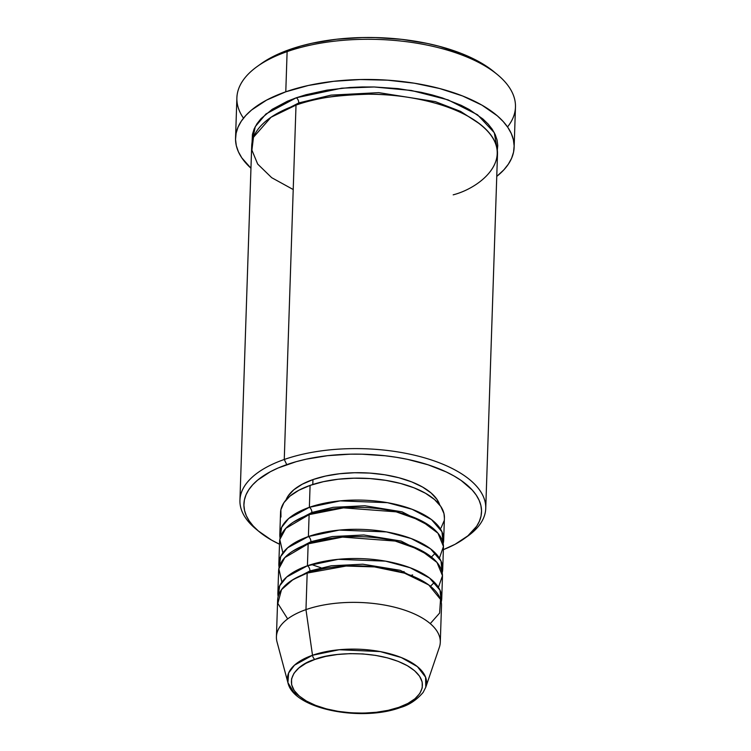 <?xml version="1.0" encoding="UTF-8"?>
<svg xmlns="http://www.w3.org/2000/svg" width="751" height="751" viewBox="0 0 751 751"><rect width="100%" height="100%" fill="white"/><g stroke="black" fill="none" stroke-linecap="round" stroke-linejoin="round"><path stroke-width="1.13" d="M314.951 659.416C328.018 653.286 375.622 648.216 407.371 665.715C437.73 683.682 415.303 703.133 398.856 707.339A4.102 2.375 70.7 0 0 400.339 707.555A4.102 2.375 -109.3 0 1 398.856 707.339L388.211 710.324L376.354 712.277L363.747 713.112L350.886 712.812L338.25 711.375L326.338 708.869L315.589 705.377L306.436 701.049L299.227 696.036L294.223 690.535L291.632 684.762L291.548 678.932L293.979 673.272L298.832 668.005L305.91 663.33L314.951 659.416L325.596 656.43L337.452 654.487L350.05 653.642L362.921 653.943L375.556 655.379L387.469 657.885L398.208 661.378L407.371 665.715L414.58 670.727L419.584 676.229L422.175 682.002L422.25 687.822L419.828 693.483L414.974 698.749L407.896 703.434L398.856 707.339C385.779 713.469 338.185 718.538 306.436 701.049C276.077 683.072 298.494 663.621 314.951 659.416A4.102 2.375 -109.3 0 1 312.51 655.266A4.102 2.375 70.7 0 0 314.951 659.416M287.915 682.659L277.016 641.88A81.981 37.09 -178.1 0 1 305.967 609.624L307.178 573.088A81.981 37.09 -178.1 0 0 277.635 600.284L276.424 636.82A81.981 37.09 1.9 0 1 305.967 609.624A81.981 37.09 1.9 0 1 393.712 606.996A81.981 37.09 1.9 0 1 440.293 642.255L441.504 605.719A81.981 37.09 -178.1 0 0 394.923 570.46A81.981 37.09 -178.1 0 0 307.178 573.088L305.967 609.624A81.981 37.09 -178.1 0 1 398.668 608.291A81.981 37.09 -178.1 0 1 439.363 647.268L425.779 687.24L425.582 677.177L417.387 666.616L401.269 657.529L380.203 651.577L339.236 649.737L312.51 655.266A69.618 31.495 1.9 0 1 391.224 654.14A69.618 31.495 1.9 0 1 425.779 687.24L423.151 692.403C416.627 700.035 409.023 705.086 400.33 707.555C361.522 721.993 293.519 709.291 287.915 682.659A69.618 31.495 1.9 0 1 312.51 655.266L305.967 609.624L312.51 655.266L294.486 665.17L288.609 673.037L287.915 682.659L293.575 691.971L305.61 700.561M280.095 538.185L281.625 527.343L288.675 518.519L309.365 507.319A4.102 2.375 -109.3 0 1 311.862 512.473L293.425 522.105L311.862 512.473A4.102 2.375 -109.3 0 1 311.599 513.797A4.102 2.375 70.7 0 0 311.862 512.473L333.2 507.329L364.779 505.752L402.085 511.835L430.933 526.658L402.085 511.835L364.779 505.752L333.2 507.329L311.862 512.473A4.102 2.375 70.7 0 0 309.365 507.319A81.981 37.09 1.9 0 1 397.11 504.691A81.981 37.09 1.9 0 1 443.691 539.96A81.981 37.09 1.9 0 1 443.165 543.593L441.964 531.764L431.478 519.579L412.121 509.3L387.469 502.682L340.212 500.87L309.365 507.319L310.088 485.399L309.365 507.319A81.981 37.09 1.9 0 0 279.813 534.515A81.981 37.09 1.9 0 0 280.095 538.185M401.494 572.224L404.085 571.558M439.419 558.106L443.456 546.484L437.955 533.191L421.264 520.734L396.152 511.835L343.526 507.864L309.121 514.632L308.389 536.552L309.121 514.632A81.981 37.09 -178.1 0 0 279.569 541.828L278.846 563.748A81.981 37.09 1.9 0 0 279.119 567.418L280.658 556.566L287.699 547.751L308.389 536.552A81.981 37.09 1.9 0 1 396.134 533.923A81.981 37.09 1.9 0 1 442.714 569.183L443.447 547.263A81.981 37.09 -178.1 0 0 396.866 512.004A81.981 37.09 -178.1 0 0 309.121 514.632L285.793 528.357L279.804 539.547L282.874 552.905M410.938 575.444L412.628 574.9M278.846 563.748A81.981 37.09 1.9 0 1 308.389 536.552A4.102 2.375 -109.3 0 1 310.895 541.696L292.449 551.328L310.895 541.696A4.102 2.375 -109.3 0 1 310.632 543.029A4.102 2.375 70.7 0 0 310.895 541.696L332.224 536.552L363.813 534.975L401.109 541.067L429.966 555.89L401.109 541.067L363.813 534.975L332.224 536.552L310.895 541.696A4.102 2.375 70.7 0 0 308.389 536.552L339.236 530.093L386.502 531.915L411.144 538.523L430.501 548.812L440.997 560.988L442.198 572.825A81.981 37.09 1.9 0 0 442.714 569.183M438.443 587.329L442.48 575.707L436.979 562.424L420.297 549.957L395.176 541.058L342.559 537.096L308.154 543.855L307.422 565.775L308.154 543.855A81.981 37.09 -178.1 0 0 278.602 571.051L277.879 592.98A81.981 37.09 1.9 0 0 278.152 596.641L279.691 585.799L286.732 576.975L307.422 565.775A81.981 37.09 1.9 0 1 395.167 563.147A81.981 37.09 1.9 0 1 441.748 598.416L442.47 576.486A81.981 37.09 -178.1 0 0 395.89 541.227A81.981 37.09 -178.1 0 0 308.154 543.855L284.826 557.58L278.837 568.779L281.897 582.138M277.879 592.98A81.981 37.09 1.9 0 1 307.422 565.775A4.102 2.375 -109.3 0 1 309.919 570.929L291.482 580.561L309.919 570.929A4.102 2.375 -109.3 0 1 309.656 572.253A4.102 2.375 70.7 0 0 309.919 570.929L331.257 565.785L362.836 564.208L400.142 570.3L428.99 585.123L400.142 570.3L362.836 564.208L331.257 565.785L309.919 570.929A4.102 2.375 70.7 0 0 307.422 565.775L338.269 559.326L385.526 561.138L410.177 567.756L429.534 578.035L440.02 590.22L441.231 602.049A81.981 37.09 1.9 0 0 441.748 598.416M430.257 623.63L439.607 613.069L440.537 599.429L428.708 584.907L404.554 573.173L374.467 566.902L346.042 566.047L307.178 573.088L293.068 579.565L281.522 589.629L277.823 603.41L287.661 618.899M464.193 538.674L467.817 536.083A122.976 55.64 -178.1 0 0 443.165 464.343A122.976 55.64 -178.1 0 0 284.263 459.481L286.76 464.634A118.874 53.781 1.9 0 1 440.368 469.328A118.874 53.781 1.9 0 1 464.193 538.674A118.874 53.781 1.9 0 1 443.362 549.648L455.05 544.315L467.864 535.848L476.641 526.301L479.401 521.25L481.044 516.059L481.541 510.802L480.893 505.507L479.11 500.25L476.2 495.059L472.201 489.99L461.095 480.424L454.083 476.021L446.197 471.919L428.098 464.803L407.493 459.349L396.49 457.312L385.16 455.763L361.963 454.186L350.323 454.167L327.502 455.688L306.042 459.227L296.082 461.705L278.17 467.976L270.388 471.703L257.574 480.171L252.655 484.836L248.797 489.718L246.037 494.768L244.404 499.959L243.906 505.216L244.544 510.511L246.328 515.768L249.238 520.959L253.237 526.029L258.288 530.919L271.355 539.997L279.494 544.212A118.874 53.781 1.9 0 1 259.433 531.886A118.874 53.781 1.9 0 1 286.76 464.634L284.263 459.481A122.976 55.64 1.9 0 1 415.876 455.538A122.976 55.64 1.9 0 1 485.747 508.436A122.976 55.64 1.9 0 1 465.949 537.378M497.265 74.48L493.829 71.645A135.264 61.197 -178.1 0 0 289.858 49.453L287.117 51.612A139.367 63.056 1.9 0 1 497.265 74.48A139.367 63.056 1.9 0 1 507.526 126.947M497.359 150.378L494.289 132.683L477.514 114.762L448.056 99.874L411.332 90.467L374.233 86.985L341.724 88.177L296.26 97.78L287.37 101.244L272.2 109.317L260.982 118.686L256.992 123.727L254.129 128.965L252.439 134.326L252.083 142.239L255.256 126.637L265.938 113.974L296.26 97.78A4.102 2.375 -109.3 0 1 298.757 102.934L271.486 116.94L298.757 102.934A4.102 2.375 -109.3 0 1 298.494 104.248A4.102 2.375 70.7 0 0 298.757 102.934L331.041 95.124L378.767 92.645L435.327 101.629L460.588 111.392L479.664 123.849L460.588 111.392L435.327 101.629L378.767 92.645L331.041 95.124L298.757 102.934A4.102 2.375 70.7 0 0 296.26 97.78L305.901 94.757L327.079 90.111L350.088 87.482L362.01 86.966L374.054 86.975L398.049 88.609L421.151 92.317L432.088 94.917L442.48 97.968L461.198 105.328L469.356 109.562L482.874 118.958L488.103 124.018L492.234 129.256L495.238 134.626L497.087 140.071L497.753 145.544L497.237 150.989M485.747 508.436L497.5 154.039A122.976 55.64 -178.1 0 0 427.629 101.15A122.976 55.64 -178.1 0 0 296.016 105.093L271.017 117.259L253.472 137.283L251.914 150.162L257.677 164.056L271.674 177.677L293.219 189.534M443.691 539.96L444.414 518.03A81.981 37.09 -178.1 0 0 397.833 482.771A81.981 37.09 -178.1 0 0 310.088 485.399L323.39 481.673L338.194 479.232L353.928 478.19L369.99 478.565L385.761 480.349L400.649 483.484L414.054 487.84L425.488 493.257L434.5 499.518L440.743 506.381L443.972 513.59L444.404 518.199M312.951 479.589L312.791 484.498L312.951 479.589L325.587 476.05L339.649 473.731L354.594 472.736L369.858 473.092L384.841 474.792L398.978 477.767L411.717 481.907L422.578 487.052L431.14 493.003L437.073 499.518L439.786 505.048A77.879 35.241 -178.1 0 0 390.689 475.852A77.879 35.241 -178.1 0 0 312.951 479.589A77.879 35.241 -178.1 0 0 286.028 499.941L288.084 496.026L293.829 489.774L302.231 484.226L312.951 479.589M453.182 194.838C483.982 186.961 525.991 150.538 469.112 116.874C442.818 101.507 400.799 93.988 368.441 94.213C335.537 95.114 311.393 98.738 296.016 105.093L284.263 459.481L296.016 105.093A122.976 55.64 -178.1 0 0 251.698 145.891L239.935 500.279A122.976 55.64 1.9 0 1 284.263 459.481A122.976 55.64 -178.1 0 0 255.988 529.051L259.433 531.886M514.135 147.28L515.468 107.093A139.367 63.056 -178.1 0 0 436.275 47.144A139.367 63.056 -178.1 0 0 287.117 51.612L285.784 91.8A139.367 63.056 1.9 0 1 434.942 87.332A139.367 63.056 1.9 0 1 514.135 147.28A139.367 63.056 1.9 0 1 496.758 176.391L503.883 169.829L508.399 164.103L511.638 158.179L513.562 152.096L514.144 145.929L513.384 139.733L511.29 133.556L507.892 127.473L503.198 121.531L497.275 115.795L481.964 105.149L462.532 95.95L439.72 88.543L414.43 83.22L387.61 80.179L360.302 79.54L333.557 81.324L308.389 85.464L285.784 91.8L287.117 51.612A139.367 63.056 -178.1 0 0 236.884 97.846L235.551 138.034A139.367 63.056 1.9 0 1 285.784 91.8L266.596 100.099L251.566 110.022L245.802 115.485L241.278 121.211L238.039 127.135L236.124 133.218L235.532 139.386L236.293 145.581L238.386 151.758L241.794 157.841L250.956 168.233A139.367 63.056 1.9 0 1 235.551 138.034M260.738 63.976L271.233 57.508L280.076 53.255L300.456 46.121L311.796 43.305L336.223 39.277L362.189 37.55L375.434 37.569L401.823 39.362L427.244 43.445L439.269 46.299L461.405 53.481L471.29 57.752L480.264 62.417L493.876 71.692M257.771 530.469A122.976 55.64 1.9 0 1 239.935 500.279M444.076 520.875L441.044 527.934M280.977 517.035L280.874 509.76L283.906 502.701L289.961 496.12L298.804 490.281L310.088 485.399A81.981 37.09 -178.1 0 0 280.545 512.595L279.813 534.515M243.484 118.179A139.367 63.056 1.9 0 1 257.199 66.51A139.367 63.056 1.9 0 1 287.117 51.612L289.858 49.453A135.264 61.197 -178.1 0 0 260.822 63.919L257.199 66.51M401.372 706.409A4.102 2.375 -109.3 0 1 400.339 707.555M320.921 567.756L311.383 564.48M430.445 586.249L434.425 582.325M431.421 557.026L435.392 553.093"/></g></svg>
